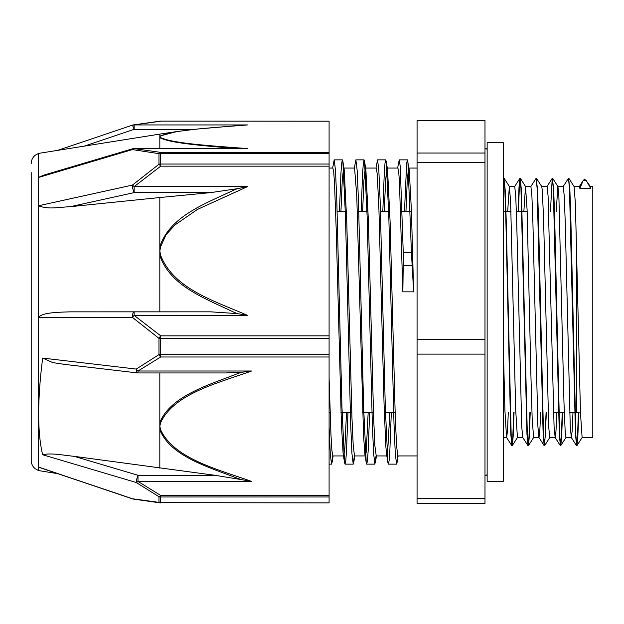 <?xml version="1.0" encoding="UTF-8"?>
<svg xmlns="http://www.w3.org/2000/svg" width="624" height="624" viewBox="0 0 624 624"><rect width="100%" height="100%" fill="white"/><g stroke="black" fill="none" stroke-linecap="round" stroke-linejoin="round"><path stroke-width="0.94" d="M586.357 180.632L584.641 179.377M584.321 179.377L583.136 180.632L579.86 188.401L579.415 186.529M579.329 186.599L583.159 180.601M578.729 412.675L577.847 436.465L576.958 445.622L575.882 435.7L570.874 219.656L569.876 189.891L568.636 178.565M562.559 412.534L561.678 436.379L560.789 445.614L559.705 435.7L554.705 219.562L553.699 189.829L552.458 178.573M546.39 412.534L544.619 445.63L543.535 435.716L538.535 219.632L537.529 189.891L536.289 178.581M530.221 412.534L529.331 436.433L528.442 445.637L527.366 435.708L521.36 189.938L520.283 178.316L519.355 186.865L518.427 211.466M514.043 412.534L513.162 436.418L512.273 445.622L511.196 435.692L506.189 219.601L505.183 189.852L503.942 178.565M578.409 412.636L577.481 437.167L576.56 445.684L575.476 434.062L569.47 188.292L568.472 178.3L563.16 186.568M562.24 412.534L561.311 437.12L560.383 445.676L559.307 434.117L553.301 188.284L552.217 178.37L550.446 211.466M546.07 412.534L545.142 437.12L544.214 445.692L543.137 434.171L537.131 188.3L536.125 178.324L530.813 186.592M529.893 412.534L528.965 437.128L528.044 445.7L526.96 434.093L520.954 188.3L519.878 178.378L518.989 187.567L518.107 211.466M513.724 412.534L512.795 437.135L511.867 445.684L510.791 434.07L505.783 216.746L504.785 188.292L503.786 178.3L503.318 180.539M587.894 182.848L590.281 186.592L590.647 188.401L586.357 180.617L583.136 180.617M507.686 211.466L509.324 186.506L510.596 201.146L515.674 409.656L517.421 437.479M523.856 211.466L525.509 186.521L527.108 210.038L530.923 375.734L532.194 419.351L533.621 437.486M536.531 178.386L541.765 186.592L542.357 190.835L543.629 220.787L548.714 427.105L549.767 437.486L555.157 437.486M556.202 211.466L557.856 186.514M552.7 178.37L557.934 186.576L558.878 196.318L563.963 402.199L565.227 432.775L565.937 437.471M568.877 178.363L574.127 186.599L575.398 203.892L580.476 413.096L582.114 437.479M404.477 211.466L406.669 163.285L407.402 159.853L409.219 169.689L411.427 210.701L413.634 291.845L411.442 252.782L403.26 252.782A32.097 3.908 91.6 0 1 403.221 265.582L402.854 291.845L399.438 181.779L398.681 171.553L397.878 168.067M329.09 426.816L330.322 454.514L331.555 464.131L332.701 455.785M339.464 211.466L340.93 173.355L341.663 163.285L342.389 159.853L342.88 161.39L345.47 216.411L350.641 423.322L351.936 453.554L353.231 464.123L354.377 455.785M361.132 211.466L362.599 173.355L363.332 163.285L364.065 159.869L364.549 161.382L367.138 216.489L372.31 423.322L373.604 453.562L374.899 464.147L376.046 455.801M382.808 211.466L384.267 173.371L385 163.262L385.733 159.877L386.225 161.421L388.814 216.559L393.986 423.345L395.273 453.586L396.568 464.139L397.714 455.785M407.893 161.398L411.442 252.782M332.654 168.067L334.207 159.853L335.501 170.43L336.796 200.663L341.968 407.449L344.549 462.595L345.041 464.123L345.774 460.723L346.507 450.637L347.974 412.534M354.323 168.067L355.883 159.869L357.17 170.453L358.465 200.694L363.644 407.597L366.226 462.626L366.717 464.147L367.45 460.707L368.176 450.645L369.642 412.534M375.991 168.067L377.551 159.877L378.846 170.43L380.133 200.663L385.312 407.519L387.894 462.587L388.385 464.139L389.119 460.73L389.852 450.629L391.31 412.534M397.66 168.067L399.22 159.853L400.234 166.343L403.26 252.782M329.09 378.261L330.97 434.983L331.913 450.606L332.857 455.926M340.938 211.466L342.241 180.625L343.535 168.199M342.88 161.382L344.206 169.681L346.788 222.238L351.944 417.511L353.239 445.973L354.526 455.918M362.614 211.466L363.909 180.617L365.212 168.215M364.549 161.382L365.882 169.673L368.456 222.3L373.62 417.511L374.907 445.981L376.233 455.933M384.283 211.466L385.585 180.625L386.88 168.215M386.225 161.421L387.551 169.712L390.133 222.378L395.288 417.542L396.575 446.004L397.87 455.933L417.066 455.933M405.951 211.466L407.254 180.632L408.548 168.199M389.836 412.534L387.488 454.966L387.083 455.933L386.568 454.295L385.78 445.754L384.072 404.43L378.947 209.968L377.247 173.979L376.249 168.082M368.168 412.534L366.21 452.143L365.414 455.941L364.9 454.334L363.581 436.137L356.756 195.741L354.58 168.074M346.499 412.534L344.807 449.218L343.746 455.918L343.099 453.406L341.39 423.641L336.266 231.02L334.558 184.213L333.731 172.177L332.865 168.067M413.634 291.845L402.854 291.845M590.647 188.401L579.86 188.401M572.98 412.534L572.153 431.09L571.327 437.479L570.242 426.481L565.243 222.542L564.244 195.874L563.215 186.514M556.811 412.534L555.984 431.083L555.157 437.471L554.073 426.527L548.075 195.866L547.069 186.514L541.718 186.514M540.634 412.534L539.815 431.075L538.988 437.486M544.136 445.63L538.902 437.424L537.904 426.59L532.904 222.573L531.898 195.881L530.899 186.529M527.966 445.637L522.733 437.424L521.726 426.52L516.727 222.55L515.728 195.881L514.73 186.521M508.295 412.534L507.468 431.098L506.641 437.479M511.789 445.622L506.555 437.408L504.933 410.927L503.318 346.484M417.066 498.342L417.066 503.467L484.988 503.467L484.988 498.342L417.066 498.342L417.066 354.112L484.988 354.112L484.988 498.342M484.988 162.638L484.988 339.378L417.066 339.378L417.066 162.638L484.988 162.638L484.988 153.036L417.066 153.036L417.066 120.533L484.988 120.533L484.988 153.036M417.066 339.378L417.066 354.112M484.988 339.378L484.988 354.112M417.066 153.036L417.066 162.638M590.234 186.514L592.8 186.514L592.8 437.486L582.114 437.486M329.09 356.99L329.09 354.682L160.719 354.682L160.719 356.99L329.09 356.99L329.09 495.456L160.719 495.456A5.39 2.059 119.5 0 1 158.972 496.712L158.972 502.367L132.397 498.74L38.688 467.119L38.688 470.629L38.688 467.119M225.81 372.949L241.449 372.317A513.817 394.672 179.7 0 0 237.214 373.776C208.33 385.156 170.633 395.967 159.83 422.503A5.39 3.409 12.5 0 0 160.625 422.651C174.151 393.487 218.205 383.105 251.566 371.015L137.998 371.015L137.998 372.949A5.39 5.39 0 0 1 137.366 372.91A5.39 1.646 96.7 0 1 136.25 369.073L158.972 354.619A5.39 1.147 -0 0 0 160.719 354.682L160.719 338.403A5.39 0.71 180 0 1 158.972 338.364L158.972 354.619A5.39 2.059 60.5 0 0 160.719 356.99L137.998 371.015A5.39 2.301 -124.3 0 1 136.25 369.073L42.682 358.082A171.514 41.652 102.3 0 0 42.019 363.41C39.967 380.344 38.86 396.248 38.688 411.122L38.688 416.536C38.844 430.638 39.952 442.424 42.019 451.901A171.514 42.221 102.1 0 0 42.682 454.756L136.25 482.5L158.972 496.712A5.39 4.984 180 0 0 160.719 496.977L329.09 496.977L329.09 495.456M237.331 313.615L247.494 315.377L134.144 315.377L160.719 335.845L160.719 338.403L329.09 338.403L329.09 335.845L160.719 335.845A5.39 1.1 124.7 0 0 158.972 338.364L132.397 317.366A5.39 1.256 -48.9 0 1 134.144 315.377L134.144 311.836A5.39 1.747 90 0 0 132.397 317.366L38.688 317.429L38.688 205.733L132.397 185.094A5.39 1.334 77.6 0 0 134.144 192.613L134.144 186.638A5.39 1.256 -131.1 0 0 132.397 185.094L158.972 164.252A5.39 1.1 55.3 0 1 160.719 166.171L329.09 166.171L329.09 335.845M57.712 473.647L38.485 470.558L38.485 153.442L38.688 177.419L132.397 149.588L158.972 153.652L158.972 164.252A5.39 3.986 0 0 1 160.719 164.034L160.719 166.171L134.144 186.638L247.494 186.638L237.338 188.682A487.063 457.127 0.5 0 0 233.111 190.445C205.803 203.564 170.11 215.873 159.822 246.628A5.39 1.817 10.6 0 1 160.625 246.737L165.984 234.772L175.063 224.89L197.488 209.391L247.494 186.638M134.456 124.94L132.397 125.26M329.09 502.897L160.719 502.648L329.09 502.897M237.214 478.187A513.817 393.12 179.7 0 0 241.449 479.622L251.566 481.432L137.998 481.432L137.998 475.27A5.39 0.874 106.5 0 0 136.25 482.5A5.39 2.301 -55.7 0 0 137.998 481.432L160.719 495.456L160.719 502.648A5.39 5.132 -0 0 1 158.972 502.367A5.39 3.151 97.3 0 0 160.04 502.858L133.294 499.067A5.39 3.611 -80.9 0 1 132.397 498.74L132.421 498.857A5.39 5.39 0 0 0 133.302 499.067A5.39 3.611 -80.9 0 0 133.357 499.075M329.09 121.181L160.719 121.103L329.09 121.181L329.09 152.389L160.719 152.389A5.39 3.151 97.3 0 0 158.972 153.652A5.39 4.274 180 0 1 160.719 153.426L329.09 153.426L329.09 152.389M159.97 121.15A5.39 3.151 82.7 0 1 160.04 121.142A5.39 3.151 82.7 0 1 160.719 121.181L134.144 124.94A5.39 3.611 -99.1 0 0 133.302 124.933L160.04 121.142M329.09 166.171L329.09 164.034L160.719 164.034L160.719 152.389L134.144 148.621L247.494 148.621C215.576 146.039 173.737 143.816 160.625 137.569A5.39 5.226 134.6 0 0 159.822 137.654C170.196 143.356 205.678 145.805 233.095 148.325A487.063 85.34 0.2 0 0 235.817 148.543M132.397 149.588A5.39 3.611 -80.9 0 1 134.144 148.621L134.144 148.543A5.39 5.39 0 0 0 132.616 148.762A5.39 0.874 73.5 0 0 132.397 149.588M134.144 148.543L247.494 148.621M38.688 177.341L43.563 175.204M159.822 148.543L159.822 136.032A5.39 5.226 45.4 0 1 160.625 136.001C173.644 129.745 215.74 127.546 247.494 124.94L242.681 125.19M242.674 125.19L197.644 129.004L177.044 131.524L159.822 136.032L159.822 134.105L176.99 131.531M247.494 315.377C215.67 301.298 173.698 289.255 160.625 255.278A5.39 1.817 169.4 0 0 159.822 255.427C170.149 286.19 205.772 298.678 233.103 311.86A487.063 457.954 0.5 0 0 237.338 313.607L210.694 311.836L70.247 311.852C57.26 312.25 42.401 312.554 38.688 317.273M134.035 311.844L210.694 311.836M134.144 311.836L70.247 311.852M38.688 205.842C48.742 209.617 58.055 207.254 70.247 206.7L159.822 197.535L159.822 311.836M159.822 197.535L210.694 192.613L237.338 188.69M329.09 153.426L329.09 164.034M251.566 481.432C218.205 469.349 174.158 458.96 160.625 429.803A5.39 3.409 167.5 0 1 159.822 429.866C170.625 456.362 208.322 466.963 237.206 478.21M42.682 454.756C51.41 452.767 61.612 455.075 74.162 456.331L214.789 475.27L137.998 475.27L74.162 456.331M241.449 479.622L214.789 475.27M159.822 468.125L159.822 372.949M64.522 364.385L52.736 362.591L42.682 358.082M251.566 371.015L241.433 372.31M329.09 338.403L329.09 354.682M39.507 467.509L38.688 467.15M329.09 496.977L329.09 502.648M31.2 207.854L31.2 416.146M31.2 172.637L31.2 460.356C31.27 463.765 32.612 466.565 35.225 468.757L38.485 470.558M503.318 142.732L503.318 481.268L487.141 481.268L487.141 142.732L503.318 142.732M403.221 265.582L412.066 265.582M576.631 245.404L576.631 412.534L580.476 413.002M160.625 429.803L159.822 426.223L160.625 422.651M160.625 255.278L159.822 251.012L160.625 246.737M247.494 124.94L134.144 124.94L134.144 129.316L194.688 129.316M160.625 137.569L159.822 136.781L160.625 136.001M133.302 124.933A5.39 5.39 0 0 0 132.421 125.143L134.144 129.316L84.334 146.117M70.247 206.7L134.144 192.613L210.694 192.613M584.844 179.111L584.275 179.111M509.418 186.568L504.184 178.363M517.507 437.408L512.273 445.622M525.595 186.584L520.361 178.378M533.676 437.424L528.442 445.637M549.853 437.424L544.619 445.63M566.023 437.408L560.789 445.614M582.192 437.416L576.958 445.622M329.09 464.139L331.555 464.139M345.041 464.139L353.231 464.139M366.717 464.139L374.899 464.139M388.385 464.139L396.568 464.139M334.253 159.861L342.389 159.861M355.883 159.861L364.065 159.861M377.551 159.861L385.733 159.861M399.259 159.861L407.402 159.861M333.115 455.933L332.046 462.61M354.783 455.933L353.722 462.579M376.451 455.933L375.383 462.61M398.128 455.933L397.059 462.618M344.549 462.602L343.223 454.311M366.226 462.626L364.9 454.334M387.894 462.595L386.568 454.295M576.475 445.622L571.241 437.416M560.305 445.614L555.071 437.408M552.217 178.37L546.983 186.576M519.878 178.378L514.644 186.584M503.708 178.363L503.318 178.979M574.072 186.514L579.415 186.514M565.937 437.486L571.327 437.486M557.895 186.514L563.246 186.514M533.598 437.486L538.941 437.486M525.509 186.514L530.899 186.514M517.421 437.486L522.764 437.486M509.34 186.514L514.73 186.514M503.318 437.486L506.602 437.486M329.09 412.534L330.104 412.534M340.993 412.534L351.772 412.534M362.669 412.534L373.448 412.534M384.337 412.534L395.117 412.534M553.504 412.534L564.291 412.534M569.681 412.534L576.631 412.534M337.139 211.466L345.322 211.466M358.808 211.466L366.99 211.466M380.476 211.466L388.658 211.466M402.152 211.466L410.335 211.466M503.318 211.466L510.986 211.466M516.376 211.466L527.163 211.466M387.293 168.067L397.925 168.067M408.962 168.067L417.066 168.067M332.857 455.933L343.746 455.933M329.09 168.067L332.912 168.067M354.526 455.933L365.414 455.933M343.949 168.067L354.58 168.067M376.194 455.933L387.083 455.933M365.625 168.067L376.249 168.067M484.988 148.122C486.736 148.808 487.453 149.526 487.141 150.283M484.988 475.878C486.736 475.192 487.453 474.474 487.141 473.717M160.111 502.866A5.39 5.39 0 0 0 160.719 502.897M160.719 121.103A5.39 5.39 0 0 0 160.111 121.134M42.9 175.399L132.616 148.769M132.421 125.151L57.712 150.353M137.374 372.902L63.094 364.213M137.998 372.949L227.042 372.949M132.421 498.849L39.25 467.415M38.696 153.379L159.822 134.105M38.485 153.442L35.279 155.204C32.635 157.396 31.278 160.212 31.2 163.644"/></g></svg>
